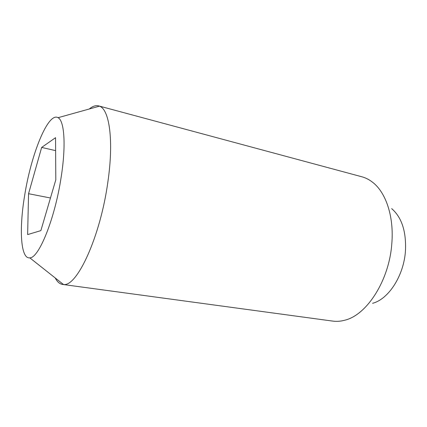 <?xml version="1.0" encoding="UTF-8"?>
<svg xmlns="http://www.w3.org/2000/svg" width="427" height="427" viewBox="0 0 427 427"><rect width="100%" height="100%" fill="white"/><g stroke="black" fill="none" stroke-linecap="round" stroke-linejoin="round"><path stroke-width="0.64" d="M89.27 108.997C92.611 106.2 95.728 105.165 98.632 105.885L361.84 176.773C365.603 177.781 369.168 179.596 372.525 182.212C385.827 192.299 394.073 216.409 391.831 243.347C389.381 280.32 366.809 315.153 344.696 320.229C340.586 321.339 336.599 321.627 332.734 321.099L62.625 284.441C59.668 283.982 57.197 281.815 55.2 277.945M391.671 208.622C401.748 217.386 406.344 231.466 405.458 250.857C403.889 275.682 388.543 299.236 372.579 303.303M98.632 105.885L99.454 106.163C109.44 109.291 113.956 140.803 107.828 182.244C100.34 236.836 76.929 287.077 63.49 284.505L62.625 284.441M61.168 177.093C54.95 218.747 38.793 258.314 29.799 257.839C20.608 259.157 19.012 229.123 24.611 195.721C31.022 154.51 48.128 111.666 58.061 117.692C64.381 120.665 66.185 145.372 61.168 177.093M41.654 147.427L55.558 137.675L55.798 179.831L40.869 230.623L27.632 234.583L28.556 193.714L41.654 147.427L55.633 150.635M50.461 197.989L28.556 193.714M29.799 257.839L63.49 284.505M58.061 117.692L99.454 106.163"/></g></svg>
